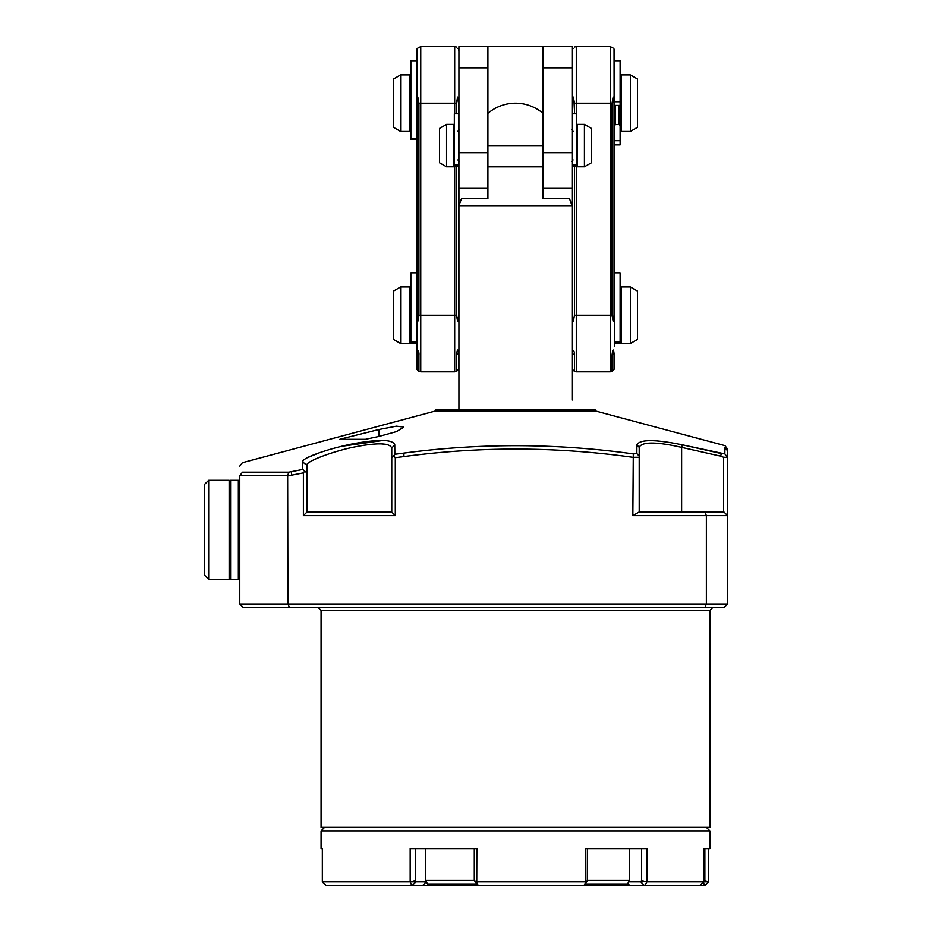 <?xml version="1.0" encoding="UTF-8"?>
<svg xmlns="http://www.w3.org/2000/svg" width="932" height="932" viewBox="0 0 932 932"><rect width="100%" height="100%" fill="white"/><g stroke="black" fill="none" stroke-linecap="round" stroke-linejoin="round"><path stroke-width="1.4" d="M435.605 410.93L435.605 409.987L595.373 409.987L595.373 410.93L435.605 410.93L242.39 462.703L239.769 466.117M681.805 447.43L720.692 456.167L721.298 453.546L682.375 444.82L681.805 447.43A41.602 41.602 -167 0 1 681.63 447.395C663.293 443.131 642.23 440.253 639.212 447.395L639.212 456.167L639.212 447.395L636.917 444.82L636.847 453.546L636.917 444.82C639.876 439.275 655.021 439.275 682.375 444.82L724.851 453.896L724.933 447.593C724.968 445.03 724.968 445.03 724.933 447.593L727.589 450.843C727.589 448.478 727.589 448.478 727.589 450.843C727.589 448.478 727.589 448.478 727.589 450.843L727.589 515.652L727.589 457.309L723.593 457.262L727.589 457.309L724.851 453.896M343.687 438.296L339.842 439.298L365.519 439.298L379.044 436.421L379.044 429.477L343.687 438.296L343.687 439.298M379.044 429.477L396.461 426.157L403.789 427.112L396.508 431.586L379.044 436.421M722.23 453.744L721.391 453.558M288.804 472.175L242.495 472.175C242.355 459.604 242.355 459.604 242.495 472.175L239.769 475.693L239.769 604.018L287.93 604.018L287.662 475.588L288.804 472.175L302.737 469.472L306.931 472.885L306.931 512.111L303.389 515.652L303.389 472.885A8282.672 5856.735 90 0 0 304.519 471.301M287.93 475.891L291.506 475.192L291.506 471.639M239.874 475.588L287.662 475.588M239.769 475.693C239.769 462.983 239.769 462.983 239.769 475.693M293.65 471.219L302.737 469.472L302.679 461.957C301.153 457.775 331.839 447.71 354.102 443.585C379.173 439.065 392.722 439.45 394.76 444.715L394.842 454.268L393.7 455.865L391.766 457.682L391.766 448.129C389.96 442.851 377.507 442.479 354.405 446.999C334.588 450.867 304.729 461.573 306.931 465.371L306.931 472.885M391.766 457.682L391.766 512.111L395.296 515.652L303.389 515.652M394.76 444.715L391.766 448.129M302.958 461.037L302.679 461.957L306.931 465.371M391.766 512.111L306.931 512.111M360.731 445.764L367.115 444.762M380.873 443.853L385.58 444.261M383.064 440.44L341.695 446.3M319.827 452.591L307.49 457.635M407.54 452.637L403.917 453.092C480.236 442.968 556.695 443.236 633.294 453.896L636.847 453.546L639.212 456.167L639.212 457.262L632.851 457.309C556.392 446.614 480.085 446.37 403.917 456.563L395.296 457.682L395.296 515.652M394.958 454.257L403.917 453.092L403.917 456.563M727.589 604.018L724.048 607.559L704.907 607.559L706.374 604.018L727.589 604.018L727.589 515.652L706.374 515.652L706.374 604.018L287.93 604.018A2728.418 1929.287 180 0 0 289.479 607.559L243.299 607.559L239.769 604.018M704.907 607.559L289.479 607.559M487.914 46.612L458.928 46.612L458.928 67.815L487.914 67.815L487.914 46.612L572.05 46.612L572.05 188.008L543.065 188.008L543.065 198.609L543.065 166.828L487.914 166.828L487.914 198.609L487.914 188.008L458.928 188.008L458.928 400.108M572.05 400.108L572.05 205.681L458.928 205.681L458.928 409.987M709.904 610.378L321.074 610.378L321.074 827.43L709.904 827.43L709.904 610.378L712.735 607.559M723.593 512.111L723.593 457.262L720.692 456.167M704.907 512.111L706.374 515.652L632.851 515.652L638.968 512.111L724.048 512.111L727.589 515.652M291.506 475.192A2490.875 2490.875 0 0 1 303.389 472.885M393.7 455.865A2610.66 1846.012 90 0 1 395.296 457.682M633.294 453.896L632.851 515.652M639.212 512.111L639.212 457.262M543.065 198.609L569.475 198.609L572.05 205.681M458.928 205.681L461.503 198.609L487.914 198.609M458.928 67.815L458.928 152.662L487.914 152.662L487.914 188.008M487.914 67.815L487.914 152.662M572.05 67.815L543.065 67.815L543.065 188.008M572.05 152.662L543.065 152.662M458.928 188.008L458.928 152.662M543.065 67.815L543.065 46.612M458.521 353.543C458.008 348.428 457.344 348.906 456.517 354.964L458.521 353.543L458.521 369.398L456.517 371.402L456.517 354.964M457.81 48.313L457.81 48.313C456.121 46.623 456.121 46.623 457.81 48.313M416.93 353.543L418.922 354.964C419.423 350.607 416.196 348.242 416.93 353.543L416.93 369.398L418.922 371.402L420.751 371.821L420.751 46.6L454.688 46.6L454.688 113.774M418.922 354.964L418.922 371.402M417.874 48.068C416.546 49.396 416.546 49.396 417.874 48.068L420.751 46.6M416.93 369.398L416.93 103.161L417.816 97.021L418.922 103.161L456.517 103.161L456.517 113.774M416.93 315.261L417.827 321.4L418.922 315.261L418.922 103.161M410.861 343.069L416.511 343.069L410.861 343.069L410.861 272.843L416.511 272.843L416.511 315.261L416.93 49.023M456.517 166.327L456.517 315.261L457.624 321.4L458.521 315.261L458.521 166.327M458.928 103.161L458.521 113.774M458.521 103.161L457.612 97.021L456.517 103.161M572.458 353.543L574.462 354.964C574.962 350.607 571.735 348.242 572.458 353.543L572.458 369.398L574.462 371.402L576.291 371.821L576.291 166.339M574.462 354.964L574.462 371.402M573.168 48.313L573.168 48.313C574.858 46.623 574.858 46.623 573.168 48.313M572.05 315.261L572.458 166.339M572.458 113.774L573.355 97.021L574.462 103.161L576.291 103.161L576.291 46.6L610.227 46.6L610.227 371.821L612.056 371.402L612.056 354.964L614.048 353.543C613.489 348.428 612.813 348.906 612.056 354.964M572.458 315.261L573.366 321.4L574.462 315.261L574.462 166.339M574.462 113.774L574.462 103.161M612.056 371.402L614.048 369.398L614.048 353.543M610.227 46.6L613.105 48.068C614.433 49.396 614.433 49.396 613.105 48.068M612.056 103.161L612.056 315.261L613.163 321.4L614.048 315.261L614.048 103.161L613.151 97.021L612.056 103.161L576.291 103.161L576.291 113.774M614.048 49.023L614.468 346.366M572.05 300.022L572.05 188.008M620.118 125.028L620.118 140.697L614.468 140.697L614.048 103.161M637.441 291.064L637.441 339.458L630.37 343.535L630.37 286.974L637.441 291.064M400.609 286.974L400.609 343.535L393.537 339.458L393.537 291.064L400.609 286.974L409.8 286.974L410.499 287.685L410.499 342.825L409.8 343.535L409.8 286.974L410.499 287.685M410.861 293.394L410.499 292.462L410.861 293.394M620.118 293.394L620.479 292.462L620.118 293.394M621.178 286.974L621.178 343.535L620.479 342.825L620.479 287.685L621.178 286.974L630.37 286.974M637.441 78.964L637.441 127.358L630.37 131.447L630.37 74.886L637.441 78.964M400.609 74.886L400.609 131.447L393.537 127.358L393.537 78.964L400.609 74.886L409.8 74.886L410.499 75.585L410.499 130.736L409.8 131.447L409.8 74.886L410.499 75.585M410.861 81.294L410.499 80.362L410.861 81.294M620.479 80.362L620.479 125.96L619.058 124.55L619.058 105.386M621.178 74.886L621.178 131.447L620.479 130.736L620.479 75.585L621.178 74.886L630.37 74.886M591.494 128.453L591.494 162.716L584.422 166.793L584.422 124.375L591.494 128.453M446.556 124.375L446.556 166.793L439.485 162.716L439.485 128.453L446.556 124.375L453.628 124.375L454.338 125.086L453.628 124.375L453.628 166.793L454.338 166.094M457.868 131.272L459.278 129.851L457.868 131.272M573.11 131.272L571.689 129.851L573.11 131.272M584.422 166.793L577.351 166.793L576.64 166.094L577.351 166.793L577.351 124.375L576.64 125.086M620.118 101.728L614.468 101.728L614.468 60.731L620.118 60.731L620.118 105.386L614.468 105.386M620.118 140.697L620.118 144.821M416.511 139.311L410.861 139.311L410.861 60.743L416.511 60.743M416.93 103.161L416.511 138.74L410.861 138.74M614.468 272.843L620.118 272.843L620.118 343.069L614.468 343.069M454.338 166.327L454.338 113.774L458.579 113.774L458.579 166.327L454.338 166.327L458.579 166.327M572.399 166.339L572.399 113.774L576.64 113.774L576.64 166.339L572.399 166.339M229.155 577.863L230.577 579.273L230.577 480.295L238.347 480.295L238.347 579.273L230.577 579.273L229.155 577.863L229.155 481.716L230.577 480.295L229.155 481.716M474.295 848.633L474.295 880.402L476.753 882.056L478.046 885.4L411.688 885.4L410.173 881.87L410.173 848.633L476.869 848.633L476.753 882.056M474.295 880.402L477.825 885.4L584.073 885.4L585.879 882.056L585.797 848.633L646.948 848.633L646.948 881.87L644.909 885.4L584.073 885.4L586.729 881.87L587.521 880.402L585.879 882.056M426.343 881.87L415.917 881.87L412.34 885.4M415.917 881.87L415.357 880.402L410.406 882.056M415.357 880.402L415.357 848.633M641.554 848.633L641.554 880.402L646.703 882.056M641.554 880.402L640.773 881.87L628.716 881.87L642.334 881.87M587.521 880.402L587.521 848.633M640.773 881.87L644.198 885.4M708.052 881.87L703.462 881.87L703.462 848.633L704.872 848.633L704.872 880.402L708.471 882.056L705.081 885.4L699.92 885.4L703.462 881.87L646.948 881.87M708.646 848.633L708.471 882.056M704.872 880.402L703.462 881.8M638.793 885.4L699.92 885.4M703.404 881.928L704.464 885.4M322.332 848.633L321.074 848.633L322.332 848.633L322.332 881.87L325.897 885.4L422.825 885.4L426.099 881.87L410.977 881.87M410.173 881.87L322.332 881.87M585.797 881.87L476.869 881.87M703.462 848.633L709.904 848.633L709.904 830.96L321.074 830.96L321.074 848.633M476.636 883.99L427.567 883.99L425.528 880.449L425.528 848.633M474.318 880.449L425.528 880.449M587.498 880.449L629.531 880.449L627.492 883.99L585.191 883.99M703.206 882.161L701.353 883.99M703.462 881.73L704.196 880.449L703.462 880.449M239.769 481.716L238.347 480.295M229.155 480.295L229.155 579.273L208.663 579.273L208.663 480.295L229.155 480.295M208.663 579.273L204.411 575.032L204.411 484.535L208.663 480.295M681.63 512.111L681.63 447.395M487.914 145.59L543.065 145.59M418.922 315.261L454.688 315.261L454.688 371.821L420.751 371.821M454.688 166.327L454.688 315.261L456.517 315.261M612.056 315.261L574.462 315.261M614.118 125.96L615.528 124.55L615.528 105.386M416.511 341.741L410.861 341.741M620.118 341.741L614.468 341.741M458.579 164.952L454.338 164.952M576.64 164.952L572.399 164.952M629.496 885.4L627.818 883.419M321.074 610.378L318.243 607.559M595.373 410.93L724.968 445.647L727.589 449.061M543.065 113.355A42.418 42.418 0 0 0 487.914 113.355M458.521 49.023L458.928 50.841M456.517 47.019L454.688 46.6M458.521 369.398L458.928 367.569M456.517 371.402L454.688 371.821M614.048 369.398L614.468 367.569M576.291 371.821L610.227 371.821M572.458 49.023L572.05 50.841M574.462 47.019L576.291 46.6M572.458 369.398L572.05 367.569M400.609 343.535L409.8 343.535M410.861 337.128L410.499 338.06M620.118 337.128L620.479 338.06M630.37 343.535L621.178 343.535L620.479 342.825M400.609 131.447L409.8 131.447M410.861 125.028L410.499 125.96M615.528 124.55L619.058 124.55M630.37 131.447L621.178 131.447L620.479 130.736M446.556 166.793L453.628 166.793M457.868 159.908L459.278 161.318M573.11 159.908L571.689 161.318M577.351 124.375L584.422 124.375M620.118 144.879L614.468 144.879M324.604 827.43L321.074 830.96M706.374 827.43L709.904 830.96M629.531 880.449L629.531 848.633M704.196 880.449L704.196 848.633M239.769 577.863L238.347 579.273"/></g></svg>
